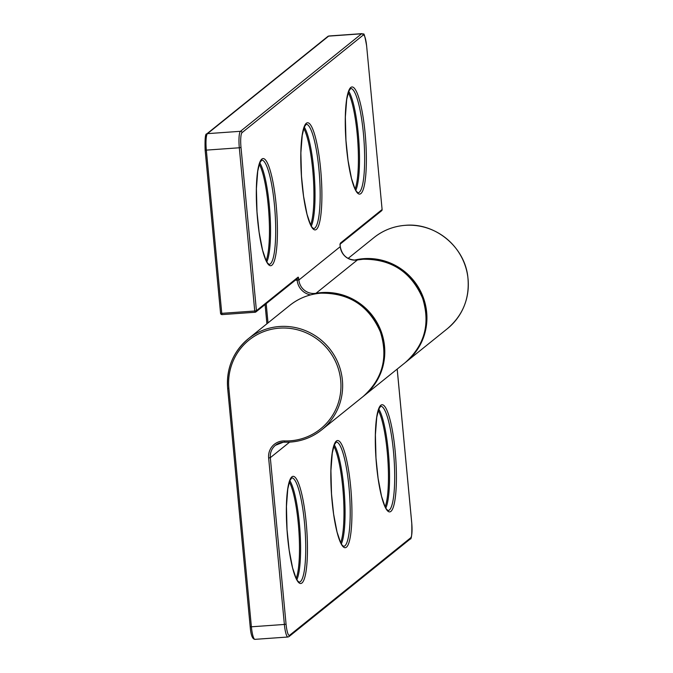 <?xml version="1.0" encoding="UTF-8"?>
<svg xmlns="http://www.w3.org/2000/svg" width="673" height="673" viewBox="0 0 673 673"><rect width="100%" height="100%" fill="white"/><g stroke="black" fill="none" stroke-linecap="round" stroke-linejoin="round"><path stroke-width="1.01" d="M359.273 192.276A52.275 9.59 85.9 0 0 363.698 136.653A52.275 9.59 85.9 0 0 350.683 88.491L348.698 91.301L346.696 99.554L345.358 117.068L345.947 140.278L348.059 160.553L351.499 178.48L354.932 188.726L356.522 191.494L358.095 192.772A52.275 9.59 85.9 0 0 359.273 192.276M350.801 87.448A53.739 9.859 -94.1 0 1 365.094 133.069A53.739 9.859 -94.1 0 1 360.837 193.614A53.739 9.859 -94.1 0 1 346.545 147.993A53.739 9.859 -94.1 0 1 350.801 87.448M314.796 228.08A52.275 9.59 85.9 0 0 319.221 172.456A52.275 9.59 85.9 0 0 306.207 124.295L304.221 127.104L302.219 135.357L300.881 152.872L301.47 176.082L303.582 196.356L307.023 214.283L310.455 224.53L312.045 227.297L313.61 228.584A52.275 9.59 85.9 0 0 314.796 228.08M306.324 123.252A53.739 9.859 -94.1 0 1 320.617 168.873A53.739 9.859 -94.1 0 1 316.36 229.417A53.739 9.859 -94.1 0 1 302.068 183.796A53.739 9.859 -94.1 0 1 306.324 123.252M270.319 263.883A52.275 9.59 85.9 0 0 274.744 208.26A52.275 9.59 85.9 0 0 261.73 160.098L259.744 162.908L257.742 171.161L256.405 188.676L256.993 211.886L259.105 232.16L262.546 250.087L265.978 260.333L267.568 263.101L269.133 264.388A52.275 9.59 85.9 0 0 270.319 263.883M261.847 159.055A53.739 9.859 -94.1 0 1 276.14 204.676A53.739 9.859 -94.1 0 1 271.884 265.221A53.739 9.859 -94.1 0 1 257.591 219.6A53.739 9.859 -94.1 0 1 261.847 159.055M321.719 292.578A58.492 57.037 51.2 0 1 380.413 329.526A58.492 57.037 51.2 0 1 363.857 395.917A58.492 57.037 51.2 0 1 363.479 396.22L405.239 362.604A58.492 57.037 -128.8 0 0 421.794 296.204A58.492 57.037 -128.8 0 0 363.1 259.265A58.492 57.037 -128.8 0 0 357.397 259.963L316.007 293.277A58.492 57.037 51.2 0 1 321.719 292.578M315.915 293.764L316.007 293.277A14.621 14.259 -128.8 0 1 298.879 280.027L340.26 246.638M405.239 362.604C424.697 345.165 430.484 323.696 422.602 298.206C411.195 271.959 391.375 258.97 363.134 259.248L357.422 259.946A14.621 14.259 51.2 0 1 340.269 246.705L339.949 244.291A1.464 1.422 51.2 0 0 340.462 243.054A2.928 0.538 85.9 0 0 340.227 246.343M266.129 260.661A51.846 9.515 85.9 0 0 268.224 205.475A51.846 9.515 85.9 0 0 259.282 164.212M310.606 224.858A51.846 9.515 85.9 0 0 312.701 169.672A51.846 9.515 85.9 0 0 303.759 128.408M355.083 189.054A51.846 9.515 85.9 0 0 357.178 133.868A51.846 9.515 85.9 0 0 348.235 92.605M266.929 323.772L265.112 304.533M327.844 36.435L328.954 35.989A14.621 2.684 85.9 0 0 328.626 36.132A1.464 1.422 -128.8 0 0 327.844 36.435L206.712 133.944A1.464 1.422 -128.8 0 1 207.494 133.641L240.471 131.302L361.603 33.793L328.626 36.132L207.494 133.641A14.621 2.684 85.9 0 0 206.333 150.121L205.13 150.054L220.559 313.281A1.464 1.464 0 0 0 222.124 314.602L221.762 313.34L254.739 311.002L239.31 147.774L206.333 150.121L221.762 313.34L220.559 313.281L205.164 150.079M340.462 243.054L382.104 209.53L366.667 46.302A13.157 2.414 85.9 0 0 363.168 35.131L242.044 132.64A13.157 2.414 85.9 0 0 241.001 147.471L256.43 310.699L298.063 277.175A1.464 1.422 51.2 0 1 297.55 278.42L255.908 311.936A1.464 1.422 51.2 0 1 255.134 312.247L255.101 312.255A1.464 1.464 0 0 0 255.908 311.936A1.464 1.422 51.2 0 0 256.43 310.699L254.739 311.002L255.101 312.255L222.124 314.602L255.067 312.247M310.589 294.892A16.085 15.681 51.2 0 1 297.197 280.33L298.846 279.665A2.928 0.538 85.9 0 0 298.063 277.175M259.77 162.866A52.275 9.59 -94.1 0 1 269.856 211.928A52.275 9.59 -94.1 0 1 266.802 261.923M304.246 127.054A52.275 9.59 -94.1 0 1 314.333 176.124A52.275 9.59 -94.1 0 1 311.279 226.12M348.723 91.25A52.275 9.59 -94.1 0 1 358.81 140.321A52.275 9.59 -94.1 0 1 355.756 190.316M363.168 35.131A1.464 1.422 -128.8 0 0 361.603 33.793A14.621 2.684 -94.1 0 1 361.931 33.65L328.954 35.989M241.001 147.471L239.31 147.774A14.621 2.684 -94.1 0 1 240.471 131.302A1.464 1.422 -128.8 0 1 242.044 132.64M297.197 280.33L295.481 280.086M266.197 303.658L268.014 322.897M340.252 246.31L340.286 246.671C341.985 255.404 347.218 259.887 356 260.123L357.456 259.946M366.667 46.302L382.104 209.53A1.464 1.422 51.2 0 1 381.583 210.775A1.464 1.464 0 0 0 382.121 209.496L382.096 209.463M206.712 133.944C205.332 133.447 204.802 138.815 205.13 150.054L205.156 150.012M222.082 314.585A1.464 1.422 51.2 0 1 220.593 313.307M296.953 278.9L297.155 279.968L298.846 279.665M385.124 506.836A51.846 9.515 85.9 0 0 387.219 451.65A51.846 9.515 85.9 0 0 378.276 410.387M378.756 409.041A52.275 9.59 -94.1 0 1 388.851 458.103A52.275 9.59 -94.1 0 1 385.797 508.098M340.647 542.64A51.846 9.515 85.9 0 0 342.742 487.454A51.846 9.515 85.9 0 0 333.8 446.191M334.279 444.845A52.275 9.59 -94.1 0 1 344.374 493.906A52.275 9.59 -94.1 0 1 341.32 543.91M296.17 578.444A51.846 9.515 85.9 0 0 298.265 523.258A51.846 9.515 85.9 0 0 289.323 481.994M289.802 480.648A52.275 9.59 -94.1 0 1 299.897 529.71A52.275 9.59 -94.1 0 1 296.843 579.714M299.174 582.17A52.275 9.59 85.9 0 0 300.351 581.665A52.275 9.59 85.9 0 0 304.785 526.05A52.275 9.59 85.9 0 0 291.771 477.88L289.785 480.69L287.783 488.951L286.446 506.466L287.035 529.668L289.146 549.95L292.578 567.877L296.019 578.124L297.609 580.892L299.174 582.17M301.925 583.011A53.739 9.859 -94.1 0 1 287.632 537.39A53.739 9.859 -94.1 0 1 291.889 476.837A53.739 9.859 -94.1 0 1 306.181 522.458A53.739 9.859 -94.1 0 1 301.925 583.011M343.651 546.367A52.275 9.59 85.9 0 0 344.828 545.862A52.275 9.59 85.9 0 0 349.262 490.247A52.275 9.59 85.9 0 0 336.248 442.077L334.262 444.887L332.26 453.148L330.923 470.663L331.511 493.864L333.623 514.147L337.055 532.074L340.496 542.32L342.086 545.088L343.651 546.367M346.402 547.208A53.739 9.859 -94.1 0 1 332.109 501.587A53.739 9.859 -94.1 0 1 336.365 441.034A53.739 9.859 -94.1 0 1 350.658 486.655A53.739 9.859 -94.1 0 1 346.402 547.208M388.128 510.563A52.275 9.59 85.9 0 0 389.314 510.058A52.275 9.59 85.9 0 0 393.739 454.443A52.275 9.59 85.9 0 0 380.725 406.273L378.739 409.083L376.737 417.344L375.399 434.859L375.988 458.061L378.1 478.343L381.532 496.27L384.973 506.517L386.563 509.284L388.128 510.563M390.878 511.404A53.739 9.859 -94.1 0 1 376.586 465.783A53.739 9.859 -94.1 0 1 380.842 405.23A53.739 9.859 -94.1 0 1 395.135 450.851A53.739 9.859 -94.1 0 1 390.878 511.404M228.862 388.456L251.391 626.799L284.376 624.451L268.636 457.976A16.085 15.681 51.2 0 1 284.494 440.933A57.028 55.607 -128.8 0 0 290.105 440.823A57.028 55.607 -128.8 0 0 340.706 380.514A57.028 55.607 -128.8 0 0 279.455 328.155A57.028 55.607 -128.8 0 0 228.862 388.456L227.684 388.355A58.492 57.037 51.2 0 1 248.362 338.721A58.492 57.037 51.2 0 1 279.573 326.506A58.492 57.037 51.2 0 1 338.267 363.445A58.492 57.037 51.2 0 1 321.711 429.845A58.492 57.037 51.2 0 1 290.5 442.06C302.169 441.168 312.583 437.088 321.711 429.845L363.1 396.532A58.492 57.037 -128.8 0 0 379.656 330.132A58.492 57.037 -128.8 0 0 320.962 293.184A58.492 57.037 -128.8 0 0 289.743 305.407L248.362 338.721C233.195 351.643 226.296 368.198 227.659 388.388L250.188 626.731L227.693 388.422M284.662 442.178A14.621 14.259 -128.8 0 0 270.319 457.674L289.634 442.127M268.636 457.976L270.319 457.674L286.059 624.149A13.157 2.414 85.9 0 0 289.558 635.32L410.69 537.811A13.157 2.414 85.9 0 0 411.733 522.988L397.179 369.09M447.385 328.676A58.492 57.037 -128.8 0 0 463.941 262.285A58.492 57.037 -128.8 0 0 405.247 225.337A58.492 57.037 -128.8 0 0 374.028 237.552C383.156 230.309 393.57 226.237 405.281 225.32C434.909 222.502 464.311 246.52 467.777 276.384C470.09 297.592 463.293 315.023 447.385 328.676L405.996 361.998A58.492 57.037 51.2 0 1 405.617 362.301L405.996 361.998A58.492 57.037 51.2 0 0 422.551 295.598A58.492 57.037 51.2 0 0 363.857 258.651A58.492 57.037 51.2 0 0 354.368 260.14M290.433 442.068A58.492 57.037 51.2 0 1 284.738 442.178L284.494 440.933M254.958 639.35C252.409 639.182 250.827 634.976 250.188 626.731L251.391 626.799A14.621 2.684 85.9 0 0 254.958 639.35L287.935 637.011A14.621 2.684 -94.1 0 1 284.376 624.451L286.059 624.149M289.558 635.32A1.464 1.422 -128.8 0 1 289.045 636.565L410.168 539.056A1.464 1.422 -128.8 0 0 410.69 537.811M340.244 244.047L381.583 210.775M366.692 46.269C365.035 36.695 363.95 32.666 363.428 34.18L361.931 33.65M265.086 304.549L266.903 323.789M275.493 445.265L283.266 442.22L290.467 442.077M289.743 305.407C298.871 298.164 309.286 294.084 320.996 293.176C349.237 292.898 369.056 305.887 380.464 332.134C388.338 357.624 382.55 379.084 363.1 396.532M348.118 258.415L374.028 237.552M410.168 539.056C411.556 539.553 412.078 534.185 411.75 522.946L397.205 369.073M289.045 636.565L287.935 637.011"/></g></svg>
